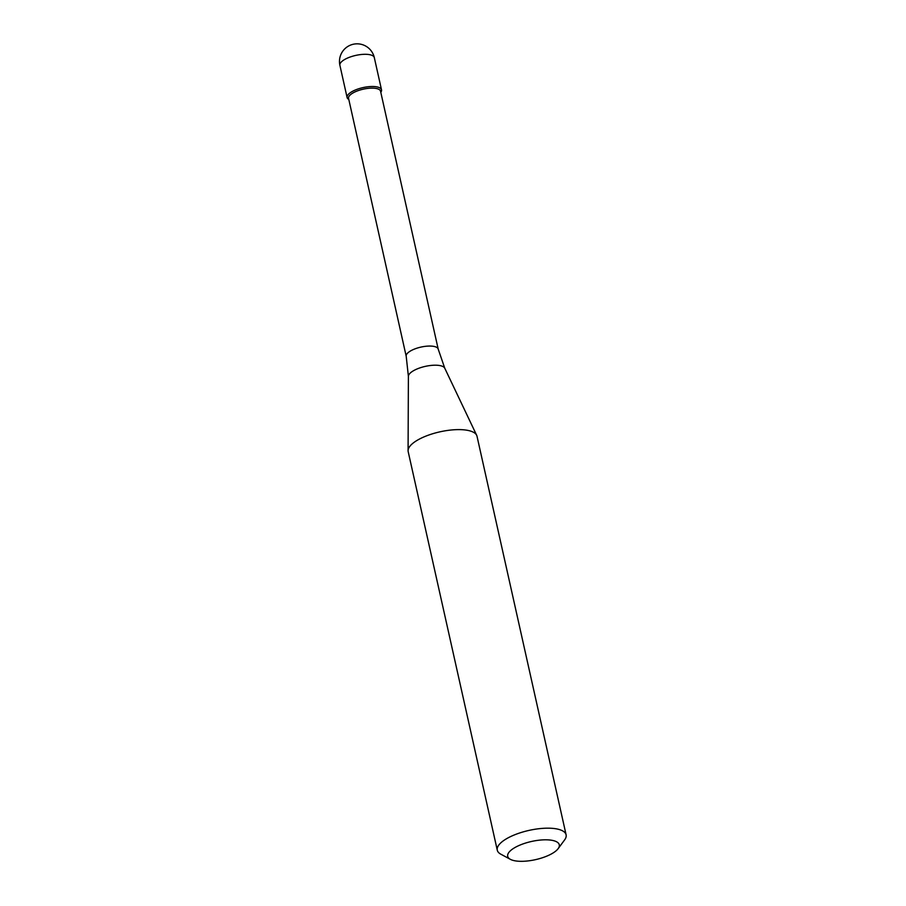 <?xml version="1.0" encoding="UTF-8"?>
<svg xmlns="http://www.w3.org/2000/svg" width="906" height="906" viewBox="0 0 906 906"><rect width="100%" height="100%" fill="white"/><g stroke="black" fill="none" stroke-linecap="round" stroke-linejoin="round"><path stroke-width="1.36" d="M351.743 91.766A17.633 6.206 -12.6 0 1 370.033 86.58A17.633 6.206 -12.6 0 1 381.505 89.819A17.633 6.206 -12.6 0 1 380.803 92.321A17.633 6.206 167.4 0 0 372.978 86.5A17.633 6.206 167.4 0 0 351.743 91.766A17.633 6.206 167.4 0 0 348.799 99.467A17.633 6.206 -12.6 0 1 347.1 97.52A17.633 6.206 -12.6 0 1 351.743 91.766M380.554 91.223A16.399 5.764 167.4 0 0 369.886 88.199A16.399 5.764 167.4 0 0 352.876 93.024A16.399 5.764 167.4 0 0 348.561 98.369L406.205 356.296A16.399 5.764 -12.6 0 1 410.531 350.95A16.399 5.764 -12.6 0 1 427.541 346.126A16.399 5.764 -12.6 0 1 438.21 349.15L380.554 91.223M566.103 834.822L477.009 436.25A35.255 12.401 167.4 0 0 476.681 435.31A35.255 12.401 167.4 0 0 452.751 429.863A35.255 12.401 167.4 0 0 417.485 440.146A35.255 12.401 167.4 0 0 408.085 450.644A35.255 12.401 167.4 0 0 408.187 451.641L497.281 850.202A35.255 12.401 -12.6 0 1 506.579 838.707A35.255 12.401 -12.6 0 1 543.158 828.333A35.255 12.401 -12.6 0 1 566.103 834.822A35.255 12.401 -12.6 0 1 564.597 839.93L558.164 848.628A26.444 9.309 -12.6 0 1 552.332 853.418A26.444 9.309 -12.6 0 1 510.338 859.318A26.444 9.309 -12.6 0 1 514.653 847.71A26.444 9.309 -12.6 0 1 546.601 839.817A26.444 9.309 -12.6 0 1 558.164 848.628M510.338 859.318L500.825 854.188A35.255 12.401 -12.6 0 1 497.281 850.202M381.505 89.819L374.314 57.61A17.633 6.206 167.4 0 0 362.842 54.371A17.633 6.206 167.4 0 0 344.552 59.558A17.633 6.206 167.4 0 0 339.897 65.311L347.1 97.52M438.21 349.15L444.778 368.232A18.709 6.58 167.4 0 0 432.094 365.333A18.709 6.58 167.4 0 0 413.374 370.792A18.709 6.58 167.4 0 0 408.391 376.364L406.205 356.296M374.314 57.61A17.633 17.633 0 0 0 348.21 46.24A17.633 17.633 0 0 0 339.897 65.311M444.778 368.232L476.681 435.31M408.391 376.364L408.085 450.644"/></g></svg>
